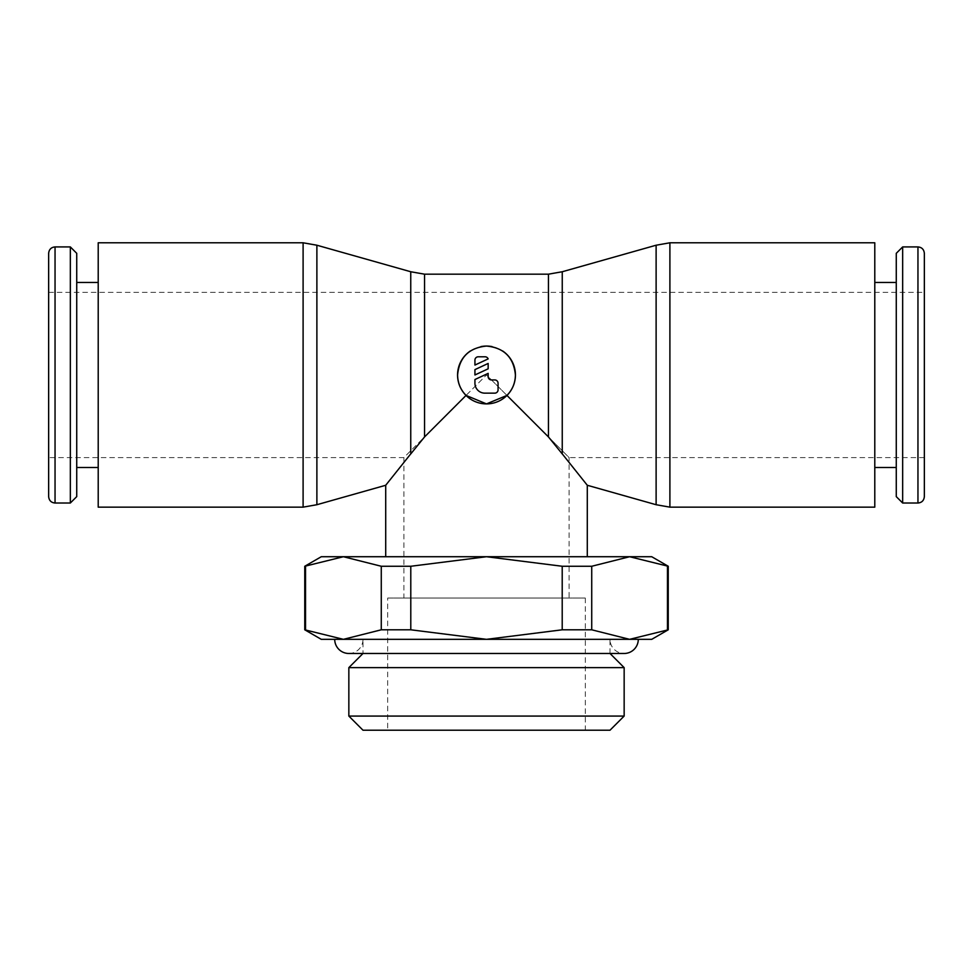 <?xml version="1.0" encoding="UTF-8"?>
<svg xmlns="http://www.w3.org/2000/svg" width="973" height="973" viewBox="0 0 973 973"><rect width="100%" height="100%" fill="white"/><g stroke="black" fill="none" stroke-linecap="round" stroke-linejoin="round"><path stroke-width="0.73" stroke-dasharray="4.87 3.65" d="M656.118 504.719L656.118 245.22M562.248 271.747L562.248 453.929L548.456 436.938L486.5 374.97L424.544 436.938L410.752 453.929L410.752 271.747M316.882 504.719L316.882 245.22M924.35 496.619L924.35 253.321M874.788 467.502L874.788 282.45L874.788 467.502M896.267 282.45L896.267 467.502L896.267 282.45M48.65 253.321L48.65 496.619M98.212 282.45L98.212 467.502L98.212 282.45M76.733 467.502L76.733 282.45L76.733 467.502M587.291 556.726L385.709 556.726L587.291 556.726M411.445 453.004L385.709 485.272L411.445 453.004M561.555 453.004L587.291 485.272L561.555 453.004M651.728 639.334L629.592 639.334L668.244 629.799M667.454 629.799L667.454 566.262L629.592 556.726L651.728 556.726M668.244 566.262L667.454 566.262M321.272 556.726L343.408 556.726L304.756 566.262M305.546 566.262L305.546 629.799L343.408 639.334L321.272 639.334M304.756 629.799L305.546 629.799M610.01 653.479L610.01 639.334L362.99 639.334L362.99 653.479L610.01 653.479L362.99 653.479M624.155 667.624L348.845 667.624M624.155 716.067L348.845 716.067M610.01 730.212L362.99 730.212M348.857 653.479A14.145 14.145 0 0 0 362.99 639.334L610.01 639.334A14.145 14.145 0 0 0 624.155 653.479L348.845 653.479M638.288 639.334L334.712 639.334M924.35 457.59L569.108 457.59L486.5 374.97L569.108 457.59L569.108 598.03L403.892 598.03L403.892 457.59L486.5 374.97L403.892 457.59L48.65 457.59M585.308 598.03L585.308 730.212L387.692 730.212L387.692 598.03L585.308 598.03L387.692 598.03M474.933 360.107A3.308 3.308 0 0 1 478.242 356.799L484.846 356.799A3.308 3.308 0 0 1 488.154 358.891L474.933 365.057L474.933 360.107M494.758 379.932A3.308 3.308 0 0 1 498.067 383.228L498.067 389.845A3.308 3.308 0 0 1 494.758 393.153L484.846 393.153A9.912 9.912 0 0 1 474.933 383.228L474.933 379.531L488.154 373.364L488.154 376.624A3.308 3.308 0 0 0 491.462 379.932L494.758 379.932M488.154 363.452L488.154 368.803L474.933 374.97L474.933 369.618L488.154 363.452M470.348 350.985A28.91 28.91 0 0 1 480.917 346.607M492.083 346.607A28.91 28.91 0 0 1 502.652 350.985M403.892 598.03L569.108 598.03M387.692 730.212L585.308 730.212M343.408 639.334L381.27 629.799L410.788 629.799L486.5 639.334L629.592 639.334L343.408 639.334L486.5 639.334L562.212 629.799L591.73 629.799L629.592 639.334M486.5 556.726L629.592 556.726L591.73 566.262L562.212 566.262L486.5 556.726L410.788 566.262L381.27 566.262L343.408 556.726L486.5 556.726M591.73 566.262L591.73 629.799M562.212 629.799L562.212 566.262M410.788 566.262L410.788 629.799M381.27 629.799L381.27 566.262M76.733 253.321L76.733 496.619M70.336 246.923L70.336 503.017M896.267 496.619L896.267 253.321M902.664 503.017L902.664 246.923M98.212 507.152L98.212 242.788M874.788 507.152L874.788 242.788M669.898 507.152L669.898 242.788M548.456 436.938L548.456 274.179M424.544 436.938L424.544 274.179M303.102 507.152L303.102 242.788M917.953 503.017L917.953 246.923M55.047 246.923L55.047 503.017M48.65 292.362L924.35 292.362"/><path stroke-width="1.46" d="M303.102 242.788L303.102 507.152L98.212 507.152L98.212 242.788L303.102 242.788L316.882 245.22L410.752 271.747L424.544 274.179L548.456 274.179L562.248 271.747L656.118 245.22L669.898 242.788L874.788 242.788L874.788 507.152L669.898 507.152L656.118 504.719L587.291 485.272L587.291 556.726M656.118 245.22L656.118 504.719M562.248 271.747L562.248 453.929L548.456 436.938L506.945 395.415L486.5 403.892L466.055 395.415C460.557 389.759 457.736 382.936 457.59 374.97C459.292 357.407 468.937 347.762 486.5 346.06C504.063 347.762 513.708 357.407 515.41 374.97C515.264 382.936 512.443 389.759 506.945 395.415M410.752 271.747L410.752 453.929L424.544 436.938L466.055 395.415M316.882 245.22L316.882 504.719L303.102 507.152M385.709 556.726L385.709 485.272L316.882 504.719M411.445 453.004L385.709 485.272L411.445 453.004M917.953 246.923C921.796 247.264 923.936 249.404 924.35 253.321L924.35 496.619C923.936 500.548 921.796 502.676 917.953 503.017L902.664 503.017L896.267 496.619L896.267 253.321L902.664 246.923L917.953 246.923L917.953 503.017M902.664 246.923L902.664 503.017M874.788 282.45L896.267 282.45M896.267 467.502L874.788 467.502M55.047 503.017C51.204 502.676 49.064 500.548 48.65 496.619L48.65 253.321C49.064 249.404 51.204 247.264 55.047 246.923L70.336 246.923L76.733 253.321L76.733 496.619L70.336 503.017L55.047 503.017L55.047 246.923M70.336 503.017L70.336 246.923M98.212 467.502L76.733 467.502M76.733 282.45L98.212 282.45M561.555 453.004L587.291 485.272L561.555 453.004M668.244 629.799L629.592 639.334L651.728 639.334L668.244 629.799L668.244 566.262L651.728 556.726L321.272 556.726L304.756 566.262L304.756 629.799L321.272 639.334L343.408 639.334L304.756 629.799M362.99 653.479L348.845 667.624L348.845 716.067L362.99 730.212L610.01 730.212L624.155 716.067L624.155 667.624L610.01 653.479M343.408 639.334L486.5 639.334L410.788 629.799L381.27 629.799L343.408 639.334L334.712 639.334A14.145 14.145 0 0 0 348.845 653.479L624.155 653.479A14.145 14.145 0 0 0 638.288 639.334L629.592 639.334L591.73 629.799L562.212 629.799L486.5 639.334L629.592 639.334M502.652 350.985A28.91 28.91 0 0 1 486.5 403.892A28.91 28.91 0 0 1 470.348 350.985M474.933 360.107A3.308 3.308 0 0 1 478.242 356.799L484.846 356.799A3.308 3.308 0 0 1 488.154 358.891L474.933 365.057L474.933 360.107M494.758 379.932A3.308 3.308 0 0 1 498.067 383.228L498.067 389.845A3.308 3.308 0 0 1 494.758 393.153L484.846 393.153A9.912 9.912 0 0 1 474.933 383.228L474.933 379.531L488.154 373.364L488.154 376.624A3.308 3.308 0 0 0 491.462 379.932L494.758 379.932M488.154 363.452L488.154 368.803L474.933 374.97L474.933 369.618L488.154 363.452M480.917 346.607A28.91 28.91 0 0 1 492.083 346.607M348.845 716.067L624.155 716.067M348.845 667.624L624.155 667.624M304.756 566.262L343.408 556.726L381.27 566.262L410.788 566.262L486.5 556.726L562.212 566.262L591.73 566.262L629.592 556.726L668.244 566.262M305.546 629.799L305.546 566.262M667.454 566.262L667.454 629.799M591.73 629.799L591.73 566.262M562.212 566.262L562.212 629.799M410.788 629.799L410.788 566.262M381.27 566.262L381.27 629.799M669.898 242.788L669.898 507.152M548.456 274.179L548.456 436.938M424.544 274.179L424.544 436.938"/></g></svg>
